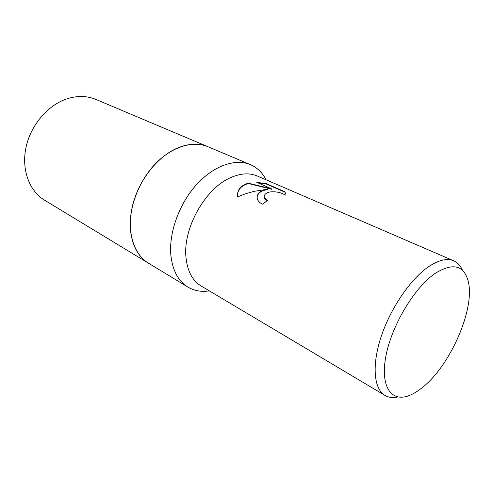 <?xml version="1.0" encoding="UTF-8"?>
<svg xmlns="http://www.w3.org/2000/svg" width="494" height="494" viewBox="0 0 494 494"><rect width="100%" height="100%" fill="white"/><g stroke="black" fill="none" stroke-linecap="round" stroke-linejoin="round"><path stroke-width="0.74" d="M209.345 290.886C201.41 292.102 194.259 290.83 187.887 287.07C178.186 281.043 172.505 270.372 170.844 255.077C168.8 232.754 179.112 203.985 196.322 184.855C213.544 165.694 235.366 158.21 250.415 164.65C257.195 167.614 262.419 172.665 266.081 179.804M187.887 287.07L148.441 263.16C133.411 254.182 126.334 230.76 132.62 205.306C138.863 179.865 157.932 156.036 178.062 147.768C189.072 143.371 199.02 143.019 207.918 146.712L95.892 99.424C86.938 95.706 77.231 95.527 66.783 98.886C47.683 105.241 30.64 125.285 25.984 147.49C21.291 169.708 29.331 191.048 44.46 200.113L148.441 263.16C138.598 257.041 132.67 246.592 130.657 231.81C128.082 210.253 137.647 182.891 154.332 164.916C171.029 146.916 192.641 140.185 207.918 146.712L250.415 164.65M397.763 396.96C392.884 398.047 388.624 397.534 384.987 395.422L201.114 285.983C192.357 280.617 187.3 270.978 185.954 257.071C182.922 228.24 205.251 188.535 230.34 177.778C240.417 173.258 249.396 172.665 257.281 176.006L453.733 260.82C457.574 262.53 460.488 265.679 462.47 270.274M260.783 191.4L267.452 189.276L254.021 191.345L245.036 193.951L237.719 196.828C236.842 191.542 239.263 187.374 244.981 184.33L248.303 183.151L271.706 188.893L256.769 182.335L266.309 183.657L285.007 191.808L285.1 195.315C282.407 192.16 270.027 190.042 265.821 193.654C264.309 194.926 263.858 196.309 264.475 197.804L267.501 200.496L262.512 204.164C260.06 203.034 258.418 201.484 257.584 199.514C256.454 196.396 257.522 193.697 260.783 191.4M384.987 395.422C373.859 388.988 371.636 365.332 381.146 336.68C390.6 308.065 410.693 278.801 428.773 266.581C438.789 259.943 447.107 258.022 453.733 260.82M435.109 273.423C452.936 262.407 464.008 265.136 468.312 281.611C475.092 308.904 450.442 365.257 422.741 387.228C418.498 390.711 414.38 393.317 410.372 395.052C392.137 403.178 380.096 387.759 385.74 356.977C391.174 326.318 414.176 287.662 435.109 273.423M267.174 200.712L264.796 198.755L264.216 196.791M285.686 193.778L285.007 192.191L266.315 184.034L266.309 183.657M285.007 192.191L285.007 191.808M257.139 197.569C257.528 193.247 260.968 190.604 267.458 189.64L267.452 189.27M266.315 184.034L257.701 182.743M271.706 188.893L271.706 189.264L248.315 183.515C241.307 185.658 237.713 189.597 237.521 195.328M248.315 183.515L248.303 183.151M285.118 191.956L285.118 192.339M264.475 197.804L264.481 198.174"/></g></svg>
